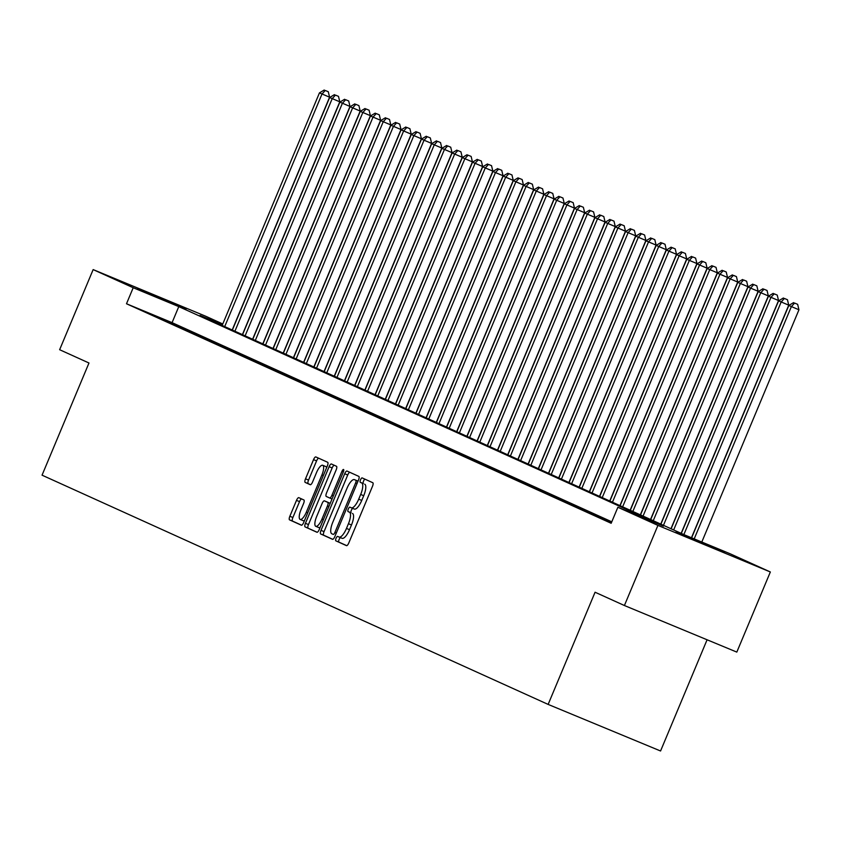 <?xml version="1.0" encoding="UTF-8"?>
<svg xmlns="http://www.w3.org/2000/svg" width="841" height="841" viewBox="0 0 841 841"><rect width="100%" height="100%" fill="white"/><g stroke="black" fill="none" stroke-linecap="round" stroke-linejoin="round"><path stroke-width="1.26" d="M336.053 538.303A2.386 0.767 -67.5 0 0 335.832 540.826L346.471 545.641A3.406 1.104 -67.5 0 0 346.481 545.651A3.406 1.104 -67.5 0 0 348.794 542.95L372.479 486.329A3.406 1.104 -67.5 0 0 372.794 482.723L362.156 477.909A2.386 0.767 -67.5 0 0 362.145 477.909A2.386 0.767 -67.5 0 0 360.526 479.791A2.386 0.767 -67.5 0 0 360.305 482.314L361.683 482.934A10.912 3.522 -67.5 0 1 360.684 494.455L358.708 499.176A10.912 3.522 -67.5 0 1 351.328 507.806A10.912 3.522 -67.5 0 1 351.296 507.785L349.919 507.165A2.386 0.767 -67.5 0 0 349.909 507.165A2.386 0.767 -67.5 0 0 348.29 509.047A2.386 0.767 -67.5 0 0 348.069 511.57L349.446 512.19A10.912 3.522 -67.5 0 1 348.447 523.712L346.471 528.432A10.912 3.522 -67.5 0 1 339.091 537.063A10.912 3.522 -67.5 0 1 339.049 537.042L337.672 536.421A2.386 0.767 -67.5 0 0 336.053 538.303M340.542 537.662A2.386 0.767 -67.5 0 0 339.091 539.565A2.386 0.767 -67.5 0 0 338.87 542.088L346.765 545.662M364.941 479.17A2.386 0.767 -67.5 0 0 363.564 481.052A2.386 0.767 -67.5 0 0 363.344 483.575L361.683 482.934M352.778 508.406A2.386 0.767 -67.5 0 0 351.328 510.308A2.386 0.767 -67.5 0 0 351.107 512.831L349.446 512.19M186.324 308.71L137.63 288.431L186.324 308.71M724.564 552.505L675.87 532.227L724.564 552.505M298.818 497.672A3.406 1.104 -67.5 0 0 298.807 497.672A3.406 1.104 -67.5 0 0 296.495 500.374L289.851 516.258A3.406 1.104 -67.5 0 0 289.535 519.854L301.351 525.205A3.406 1.104 -67.5 0 0 301.362 525.215A3.406 1.104 -67.5 0 0 303.675 522.513L327.359 465.893A3.406 1.104 -67.5 0 0 327.675 462.287L315.859 456.936A3.406 1.104 -67.5 0 0 315.848 456.936A3.406 1.104 -67.5 0 0 313.535 459.628L305.514 478.823A3.406 1.104 -67.5 0 0 305.199 482.419L310.255 484.71A3.406 1.104 -67.5 0 0 310.266 484.71A3.406 1.104 -67.5 0 0 312.568 482.019L316.552 472.505A9.125 2.943 -67.5 0 1 322.723 465.283A9.125 2.943 -67.5 0 1 321.914 474.934L306.313 512.211A9.125 2.943 -67.5 0 1 300.142 519.423A9.125 2.943 -67.5 0 1 300.962 509.783L303.559 503.57A3.406 1.104 -67.5 0 0 303.874 499.964L298.818 497.672M222.466 324.71L200.042 315.428L684.721 534.96L730.293 553.841L770.345 571.975L736.821 652.101L624.411 605.52L595.071 592.232L548.143 704.411L42.05 475.176L88.978 362.997L59.637 349.709L93.151 269.593L205.572 316.174L222.781 323.964M624.411 605.52L657.925 525.394L617.872 507.26L663.444 526.14L178.776 306.618L133.204 287.727L93.151 269.593M611.785 521.809L172.079 322.639L126.497 303.759L611.165 523.281L617.872 507.26M126.497 303.759L133.204 287.727M320.999 530.366A3.406 1.104 -67.5 0 0 320.684 533.961L332.5 539.312A3.406 1.104 -67.5 0 0 332.51 539.323A3.406 1.104 -67.5 0 0 334.823 536.621L358.508 480.001A3.406 1.104 -67.5 0 0 358.823 476.395L347.007 471.044A3.406 1.104 -67.5 0 0 346.997 471.044A3.406 1.104 -67.5 0 0 344.684 473.735L320.999 530.366L324.037 531.628A3.406 1.104 -67.5 0 0 323.722 535.223L332.794 539.333M316.931 532.258L305.115 526.908A3.406 1.104 -67.5 0 1 305.43 523.312L329.115 466.681A3.406 1.104 -67.5 0 1 331.417 463.99A3.406 1.104 -67.5 0 0 331.417 463.99L336.484 466.282A3.406 1.104 -67.5 0 1 336.169 469.888L326.571 492.847A3.406 1.104 -67.5 0 0 326.255 496.442L329.609 497.967A3.406 1.104 -67.5 0 0 329.619 497.967A3.406 1.104 -67.5 0 0 331.922 495.275L341.93 471.37A2.386 0.767 -67.5 0 1 343.538 469.478A2.386 0.767 -67.5 0 1 343.328 472.001L319.244 529.567A3.406 1.104 -67.5 0 1 316.941 532.269A3.406 1.104 -67.5 0 0 316.941 532.269L316.931 532.258M611.575 522.324L602.072 518.319L611.512 522.461M591.875 513.693L605.594 519.612L591.875 513.693M581.667 509.068L595.386 514.986L581.667 509.068M571.47 504.453L585.189 510.371L571.47 504.453M561.262 499.827L574.981 505.746L561.262 499.827M551.055 495.202L564.774 501.131L551.055 495.202M540.858 490.587L554.576 496.505L540.858 490.587M530.65 485.961L544.369 491.88L530.65 485.961M520.453 481.346L534.161 487.265L520.453 481.346M510.245 476.721L523.964 482.639L510.245 476.721M500.038 472.095L513.756 478.014L500.038 472.095M489.84 467.48L503.559 473.399L489.84 467.48M479.633 462.855L493.352 468.773L479.633 462.855M469.425 458.229L483.144 464.158L469.425 458.229M459.228 453.614L472.947 459.533L459.228 453.614M449.02 448.989L462.739 454.907L449.02 448.989M438.823 444.363L452.542 450.292L438.823 444.363M428.616 439.748L442.334 445.667L428.616 439.748M418.408 435.123L432.127 441.041L418.408 435.123M408.211 430.508L421.93 436.426L408.211 430.508M398.003 425.882L411.722 431.801L398.003 425.882M387.806 421.257L401.525 427.175L387.806 421.257M377.598 416.642L391.317 422.56L377.598 416.642M367.391 412.016L381.11 417.935L367.391 412.016M357.194 407.391L370.913 413.32L357.194 407.391M346.986 402.776L360.705 408.694L346.986 402.776M336.789 398.15L350.497 404.069L336.789 398.15M326.581 393.525L340.3 399.454L326.581 393.525M316.374 388.91L330.093 394.828L316.374 388.91M306.177 384.284L319.895 390.203L306.177 384.284M295.969 379.669L309.688 385.588L295.969 379.669M285.761 375.044L299.48 380.962L285.761 375.044M275.564 370.418L289.283 376.337L275.564 370.418M265.357 365.803L279.075 371.722L265.357 365.803M255.159 361.178L268.878 367.096L255.159 361.178M244.952 356.552L258.671 362.482L244.952 356.552M234.744 351.937L248.463 357.856L234.744 351.937M224.547 347.312L238.266 353.231L224.547 347.312M214.339 342.686L228.058 348.616L214.339 342.686M204.142 338.071L217.851 343.99L204.142 338.071M193.935 333.446L207.653 339.365L193.935 333.446M183.727 328.831L197.446 334.75L183.727 328.831M173.53 324.205L187.249 330.124L173.53 324.205M163.322 319.58L177.041 325.499L163.322 319.58M166.833 320.884L153.115 314.965L166.833 320.884M548.143 704.411L660.563 750.992L707.081 639.78M770.345 571.975L657.925 525.394M172.079 322.639L178.776 306.618M339.123 537.073L342.087 538.303A10.912 3.522 -67.5 0 0 342.129 538.314A10.912 3.522 -67.5 0 0 349.509 529.693L346.471 528.432M352.484 513.452A10.912 3.522 -67.5 0 1 351.485 524.973L349.509 529.693M351.359 507.817L354.334 509.047A10.912 3.522 -67.5 0 0 354.366 509.057A10.912 3.522 -67.5 0 0 361.746 500.437L358.708 499.176M364.721 484.195A10.912 3.522 -67.5 0 1 363.722 495.717L361.746 500.437M349.751 472.295A3.406 1.104 -67.5 0 0 347.722 474.997L324.037 531.628M333.246 534.413A2.386 0.767 -67.5 0 0 333.257 534.413A2.386 0.767 -67.5 0 0 334.865 532.532L355.659 482.829A2.386 0.767 -67.5 0 0 355.88 480.306L354.429 479.643A10.912 3.522 -67.5 0 0 354.397 479.633A10.912 3.522 -67.5 0 0 347.007 488.264L332.794 522.24A10.912 3.522 -67.5 0 0 331.796 533.751L333.257 534.413M357.393 480.873A10.912 3.522 -67.5 0 1 357.436 480.894A10.912 3.522 -67.5 0 1 357.467 480.905L358.024 481.157M317.215 532.279L305.115 526.908M334.182 465.241A3.406 1.104 -67.5 0 0 332.153 467.943L308.468 524.574A3.406 1.104 -67.5 0 0 308.153 528.169M316.594 516.679A9.125 2.943 -67.5 0 0 315.785 526.319A9.125 2.943 -67.5 0 0 321.956 519.107L327.454 505.967A3.406 1.104 -67.5 0 0 327.769 502.371L324.405 500.847A3.406 1.104 -67.5 0 0 324.395 500.847A3.406 1.104 -67.5 0 0 322.092 503.538L316.594 516.679M315.785 526.319L318.823 527.58A9.125 2.943 -67.5 0 0 320.179 527.339M327.422 502.098A3.406 1.104 -67.5 0 1 327.443 502.109A3.406 1.104 -67.5 0 0 327.443 502.109L330.208 503.36M300.142 519.423L303.18 520.684A9.125 2.943 -67.5 0 0 304.537 520.442M326.571 467.775A9.125 2.943 -67.5 0 0 325.761 466.545L322.723 465.283M318.602 458.187A3.406 1.104 -67.5 0 0 316.573 460.889L308.552 480.074A3.406 1.104 -67.5 0 0 308.237 483.68L310.55 484.721M301.562 498.923A3.406 1.104 -67.5 0 0 299.533 501.625L292.889 517.509A3.406 1.104 -67.5 0 0 292.573 521.115L301.646 525.226M701.804 542.035L798.95 309.782L788.805 305.483L691.617 537.82M694.203 538.881L791.349 306.639L794.608 303.075L797.646 304.326L794.608 303.075M788.805 305.483L793.589 302.613M797.646 304.326L798.95 309.782M691.46 537.746L788.742 305.167L778.598 300.857L681.315 533.415M683.87 534.571L781.152 302.014L784.411 298.45L787.449 299.711L784.411 298.45M778.598 300.857L783.392 297.987M787.449 299.711L788.742 305.167M681.157 533.341L778.545 300.542L768.401 296.242L671.118 528.8M673.673 529.946L770.945 297.399L774.204 293.824L777.242 295.086L774.204 293.824M768.401 296.242L773.184 293.362M777.242 295.086L778.545 300.542M670.96 528.726L768.338 295.927L758.193 291.617L660.91 524.174M663.465 525.331L760.748 292.773L763.996 289.209L767.034 290.46L763.996 289.209M758.193 291.617L762.976 288.747M767.034 290.46L768.338 295.927M660.753 524.101L758.14 291.301L747.985 287.002L650.713 519.549M653.257 520.705L750.54 288.148L753.799 284.584L756.837 285.845L753.799 284.584M747.985 287.002L752.779 284.121M756.837 285.845L758.14 291.301M650.545 519.475L747.933 286.676L737.788 282.376L640.506 514.934M643.06 516.09L740.332 283.533L743.591 279.958L746.629 281.22L743.591 279.958M737.788 282.376L742.571 279.496M746.629 281.22L747.933 286.676M640.348 514.86L737.725 282.061L727.581 277.751L630.298 510.308M632.852 511.465L730.135 278.907L733.394 275.343L736.432 276.594L733.394 275.343M727.581 277.751L732.364 274.881M736.432 276.594L737.725 282.061M630.14 510.235L727.528 277.435L717.373 273.136L620.101 505.683M622.645 506.839L719.928 274.292L723.186 270.718L726.225 271.979L723.186 270.718M717.373 273.136L722.167 270.255M726.225 271.979L727.528 277.435M619.943 505.609L717.32 272.81L707.176 268.51L609.893 501.068M612.448 502.224L709.73 269.667L712.979 266.092L716.017 267.354L712.979 266.092M707.176 268.51L711.959 265.63M716.017 267.354L717.32 272.81M609.736 500.994L707.113 268.195L696.968 263.885L599.696 496.442M602.24 497.599L699.523 265.041L702.782 261.477L705.82 262.739L702.782 261.477M696.968 263.885L701.762 261.015M705.82 262.739L707.113 268.195M599.528 496.369L696.916 263.569L686.771 259.27L589.488 491.817M592.043 492.973L689.315 260.426L692.574 256.852L695.612 258.113L692.574 256.852M686.771 259.27L691.554 256.389M695.612 258.113L696.916 263.569M589.331 491.754L686.708 258.944L676.563 254.644L579.281 487.202M581.835 488.358L679.118 255.801L682.366 252.237L685.404 253.488L682.366 252.237M676.563 254.644L681.347 251.774M685.404 253.488L686.708 258.944M579.123 487.128L676.511 254.329L666.356 250.029L569.084 482.576M571.628 483.733L668.91 251.175L672.169 247.611L675.207 248.873L672.169 247.611M666.356 250.029L671.15 247.149M675.207 248.873L676.511 254.329M568.915 482.503L666.303 249.703L656.159 245.404L558.876 477.961M561.431 479.107L658.703 246.56L661.962 242.986L665 244.247L661.962 242.986M656.159 245.404L660.942 242.523M665 244.247L666.303 249.703M558.718 477.888L656.096 245.088L645.951 240.778L548.668 473.336M551.223 474.492L648.506 241.935L651.764 238.371L654.803 239.622L651.764 238.371M645.951 240.778L650.745 237.908M654.803 239.622L656.096 245.088M548.511 473.262L645.899 240.463L635.754 236.163L538.471 468.71M541.026 469.867L638.298 237.32L641.557 233.745L644.595 235.007L641.557 233.745M635.754 236.163L640.537 233.283M644.595 235.007L645.899 240.463M538.314 468.637L635.691 235.837L625.546 231.538L528.264 464.095M530.818 465.252L628.101 232.694L631.349 229.12L634.387 230.381L631.349 229.12M625.546 231.538L630.33 228.657M634.387 230.381L635.691 235.837M528.106 464.022L625.494 231.222L615.339 226.912L518.067 459.47M520.611 460.626L617.893 228.069L621.152 224.505L624.19 225.766L621.152 224.505M615.339 226.912L620.132 224.042M624.19 225.766L625.494 231.222M517.898 459.396L615.286 226.597L605.142 222.297L507.859 454.844M510.413 456.001L607.686 223.454L610.944 219.879L613.983 221.141L610.944 219.879M605.142 222.297L609.925 219.417M613.983 221.141L615.286 226.597M507.701 454.781L605.078 221.971L594.934 217.672L497.651 450.229M500.206 451.386L597.488 218.828L600.747 215.254L603.785 216.515L600.747 215.254M594.934 217.672L599.717 214.802M603.785 216.515L605.078 221.971M497.494 450.156L594.881 217.356L584.737 213.046L487.454 445.604M489.998 446.76L587.281 214.203L590.54 210.639L593.578 211.9L590.54 210.639M584.737 213.046L589.52 210.176M593.578 211.9L594.881 217.356M487.296 445.53L584.674 212.731L574.529 208.431L477.246 440.978M479.801 442.135L577.084 209.588L580.332 206.013L583.37 207.275L580.332 206.013M574.529 208.431L579.312 205.551M583.37 207.275L584.674 212.731M477.089 440.915L574.466 208.105L564.322 203.806L467.049 436.363M469.593 437.52L566.876 204.962L570.135 201.398L573.173 202.649L570.135 201.398M564.322 203.806L569.115 200.936M573.173 202.649L574.466 208.105M466.881 436.29L564.269 203.49L554.124 199.191L456.842 431.738M459.396 432.894L556.668 200.337L559.927 196.773L562.965 198.034L559.927 196.773M554.124 199.191L558.908 196.31M562.965 198.034L564.269 203.49M456.684 431.664L554.061 198.865L543.917 194.565L446.634 427.123M449.189 428.279L546.471 195.722L549.72 192.147L552.758 193.409L549.72 192.147M543.917 194.565L548.7 191.685M552.758 193.409L554.061 198.865M446.476 427.049L543.864 194.25L533.709 189.94L436.437 422.497M438.981 423.654L536.264 191.096L539.523 187.532L542.561 188.783L539.523 187.532M533.709 189.94L538.503 187.07M542.561 188.783L543.864 194.25M436.279 422.424L533.657 189.624L523.512 185.325L426.229 417.872M428.784 419.028L526.056 186.481L529.315 182.907L532.353 184.168L529.315 182.907M523.512 185.325L528.295 182.444M532.353 184.168L533.657 189.624M426.072 417.798L523.449 184.999L513.304 180.699L416.022 413.257M418.576 414.413L515.859 181.856L519.118 178.281L522.156 179.543L519.118 178.281M513.304 180.699L518.098 177.819M522.156 179.543L523.449 184.999M415.864 413.183L513.252 180.384L503.107 176.074L405.825 408.631M408.379 409.788L505.651 177.23L508.91 173.666L511.948 174.928L508.91 173.666M503.107 176.074L507.89 173.204M511.948 174.928L513.252 180.384M405.667 408.558L503.044 175.758L492.9 171.459L395.617 404.006M398.171 405.162L495.454 172.615L498.702 169.041L501.741 170.303L498.702 169.041M492.9 171.459L497.683 168.578M501.741 170.303L503.044 175.758M395.459 403.943L492.847 171.133L482.692 166.833L385.42 399.391M387.964 400.547L485.246 167.99L488.505 164.426L491.543 165.677L488.505 164.426M482.692 166.833L487.486 163.963M491.543 165.677L492.847 171.133M385.252 399.317L482.639 166.518L472.495 162.208L375.212 394.765M377.767 395.922L475.039 163.364L478.298 159.801L481.336 161.062L478.298 159.801M472.495 162.208L477.278 159.338M481.336 161.062L482.639 166.518M375.054 394.692L472.432 161.893L462.287 157.593L365.005 390.15M367.559 391.296L464.842 158.749L468.101 155.175L471.139 156.437L468.101 155.175M462.287 157.593L467.07 154.712M471.139 156.437L472.432 161.893M364.847 390.077L462.235 157.267L452.09 152.967L354.807 385.525M357.351 386.681L454.634 154.124L457.893 150.56L460.931 151.811L457.893 150.56M452.09 152.967L456.873 150.097M460.931 151.811L462.235 157.267M354.65 385.451L452.027 152.652L441.882 148.352L344.6 380.899M347.154 382.056L444.437 149.498L447.685 145.935L450.723 147.196L447.685 145.935M441.882 148.352L446.666 145.472M450.723 147.196L452.027 152.652M344.442 380.826L441.819 148.027L431.675 143.727L334.403 376.284M336.947 377.441L434.229 144.883L437.488 141.309L440.526 142.571L437.488 141.309M431.675 143.727L436.468 140.846M440.526 142.571L441.819 148.027M334.234 376.211L431.622 143.412L421.478 139.101L324.195 371.659M326.75 372.815L424.022 140.258L427.281 136.694L430.319 137.945L427.281 136.694M421.478 139.101L426.261 136.231M430.319 137.945L431.622 143.412M324.037 371.585L421.415 138.786L411.27 134.486L313.987 367.033M316.542 368.19L413.825 135.643L417.073 132.069L420.111 133.33L417.073 132.069M411.27 134.486L416.053 131.606M420.111 133.33L421.415 138.786M313.83 366.96L411.217 134.161L401.062 129.861L303.79 362.418M306.334 363.575L403.617 131.017L406.876 127.443L409.914 128.705L406.876 127.443M401.062 129.861L405.856 126.98M409.914 128.705L411.217 134.161M303.633 362.345L401.01 129.546L390.865 125.235L293.583 357.793M296.137 358.949L393.409 126.392L396.668 122.828L399.706 124.09L396.668 122.828M390.865 125.235L395.648 122.366M399.706 124.09L401.01 129.546M293.425 357.719L390.802 124.92L380.658 120.62L283.385 353.167M285.929 354.324L383.212 121.777L386.471 118.203L389.509 119.464L386.471 118.203M380.658 120.62L385.451 117.74M389.509 119.464L390.802 124.92M283.217 353.104L380.605 120.295L370.46 115.995L273.178 348.552M275.732 349.709L373.005 117.151L376.263 113.588L379.302 114.839L376.263 113.588M370.46 115.995L375.244 113.125M379.302 114.839L380.605 120.295M273.02 348.479L370.397 115.68L360.253 111.369L262.97 343.927M265.525 345.083L362.807 112.526L366.056 108.962L369.094 110.224L366.056 108.962M360.253 111.369L365.036 108.5M369.094 110.224L370.397 115.68M262.812 343.853L360.2 111.054L350.045 106.754L252.773 339.312M255.317 340.458L352.6 107.911L355.859 104.337L358.897 105.598L355.859 104.337M350.045 106.754L354.839 103.874M358.897 105.598L360.2 111.054M252.605 339.238L349.993 106.439L339.848 102.129L242.565 334.686M245.12 335.843L342.392 103.285L345.651 99.722L348.689 100.973L345.651 99.722M339.848 102.129L344.631 99.259M348.689 100.973L349.993 106.439M242.408 334.613L339.785 101.814L329.64 97.514L232.358 330.061M234.912 331.217L332.195 98.66L335.454 95.096L338.492 96.358L335.454 95.096M329.64 97.514L334.424 94.634M338.492 96.358L339.785 101.814M232.2 329.987L329.588 97.188L319.443 92.888L222.161 325.446M224.705 326.602L321.987 94.045L325.246 90.471L328.284 91.732L325.246 90.471M319.443 92.888L324.227 90.008M328.284 91.732L329.588 97.188M338.87 542.088L335.832 540.826M363.344 483.575L360.305 482.314M351.107 512.831L348.069 511.57M351.485 524.973L348.447 523.712M363.722 495.717L360.684 494.455M347.722 474.997L344.684 473.735M323.722 535.223L320.684 533.961M336.284 533.12L334.865 532.532M357.078 483.417L355.659 482.829M358.014 481.189L355.88 480.306M357.467 480.905L354.429 479.643M308.468 524.574L305.43 523.312M332.153 467.943L329.115 466.681M332.048 498.976L329.63 497.977L332.048 498.976M333.351 495.864L331.922 495.275M343.349 471.959L341.93 471.37M323.375 519.696L321.956 519.107M328.873 506.555L327.454 505.967M330.198 503.381L327.769 502.371M327.454 502.109L324.405 500.847L327.443 502.109M307.743 512.8L306.313 512.211M323.333 475.522L321.914 474.934M308.237 483.68L305.199 482.419M308.552 480.074L305.514 478.823M316.573 460.889L313.535 459.628M292.573 521.115L289.535 519.854M292.889 517.509L289.851 516.258M299.533 501.625L296.495 500.374M342.129 538.314L339.091 537.063M354.366 509.057L351.328 507.806M357.436 480.894L354.397 479.633"/></g></svg>
